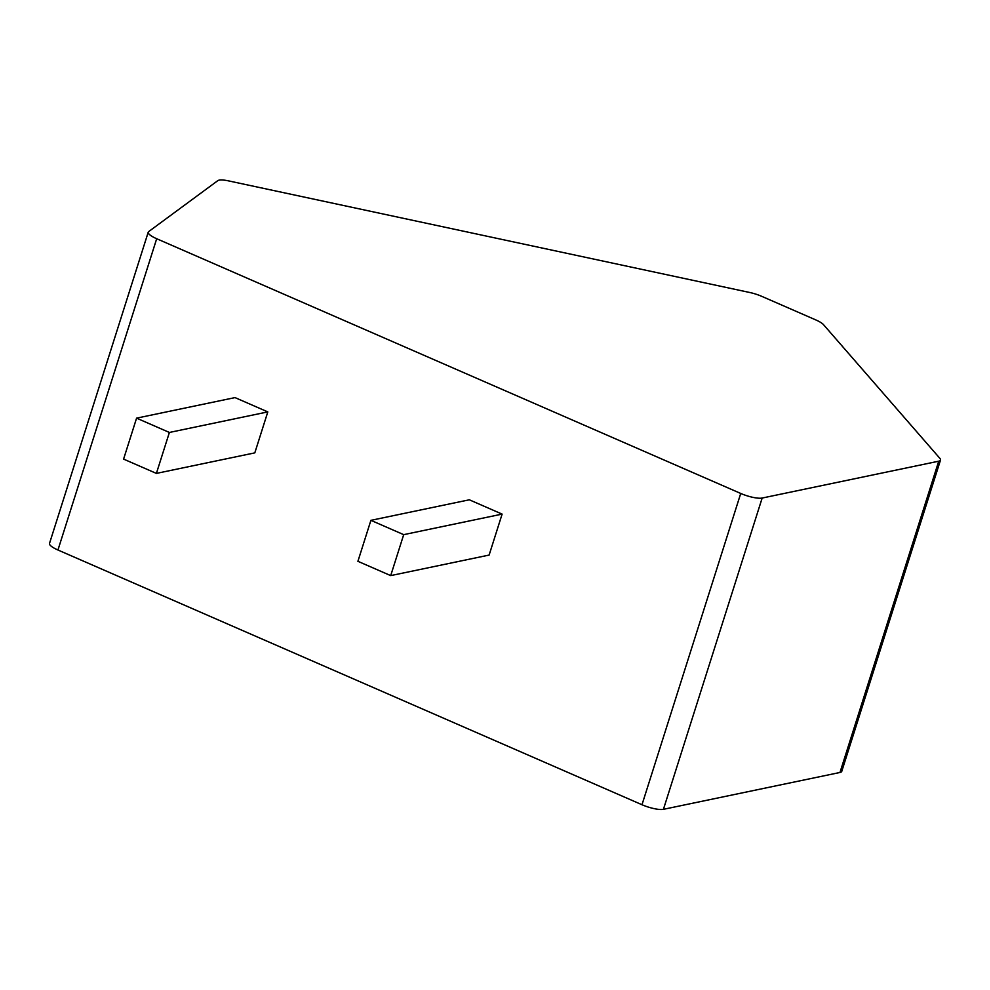 <?xml version="1.0" encoding="UTF-8"?>
<svg xmlns="http://www.w3.org/2000/svg" width="990" height="990" viewBox="0 0 990 990"><rect width="100%" height="100%" fill="white"/><g stroke="black" fill="none" stroke-linecap="round" stroke-linejoin="round"><path stroke-width="1.49" d="M823.544 324.695A16.607 4.034 17.6 0 0 815.772 319.906L761.805 296.369A16.607 4.034 17.6 0 0 749.702 292.483L228.43 180.861A16.607 4.034 17.6 0 0 217.775 180.675L148.698 231.573A16.607 4.034 17.6 0 0 148.24 232.167A16.607 4.034 17.6 0 0 156.692 238.726L740.73 493.453A16.607 4.034 17.6 0 0 762.164 498.044L938.73 461.192A16.607 4.034 17.6 0 0 940.5 460.078A16.607 4.034 17.6 0 0 939.832 458.308L823.544 324.695M940.5 460.078L841.76 771.359A16.607 4.034 -162.4 0 1 839.978 772.472L663.424 809.325A16.607 4.034 -162.4 0 1 641.99 804.734L57.952 550.007A16.607 4.034 -162.4 0 1 49.5 543.436L148.24 232.167M390.704 575.611L489.122 555.068L502.116 514.107L469.322 499.802L370.904 520.344L357.91 561.305L390.704 575.611L403.697 534.649L370.904 520.344M156.395 473.406L254.814 452.863L267.807 411.902L235.001 397.596L136.583 418.151L123.589 459.1L156.395 473.406L169.389 432.457L136.583 418.151M502.116 514.107L403.697 534.649M267.807 411.902L169.389 432.457M156.692 238.726L57.952 550.007M740.73 493.453L641.99 804.734M762.164 498.044L663.424 809.325M938.73 461.192L839.978 772.472"/></g></svg>
